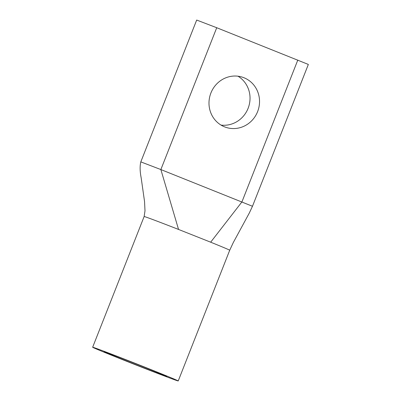 <?xml version="1.0" encoding="UTF-8"?>
<svg xmlns="http://www.w3.org/2000/svg" width="401" height="401" viewBox="0 0 401 401"><rect width="100%" height="100%" fill="white"/><g stroke="black" fill="none" stroke-linecap="round" stroke-linejoin="round"><path stroke-width="0.6" d="M165.217 375.973A33.669 0.446 21.5 0 1 130.31 362.549A33.669 0.446 21.5 0 1 104.115 351.752A33.669 0.446 21.5 0 1 105.663 352.218A33.669 0.446 21.5 0 1 140.33 365.547A33.669 0.446 21.5 0 1 166.766 376.434A33.669 0.446 21.5 0 1 165.217 375.973M221.031 125.087A26.406 25.138 109.1 0 0 248.109 108.31A26.406 25.138 109.1 0 0 237.983 76.2M257.612 111.608A26.406 25.138 -70.9 0 1 225.608 127.242A26.406 25.138 -70.9 0 1 210.911 92.982A26.406 25.138 -70.9 0 1 242.916 77.348A26.406 25.138 -70.9 0 1 257.612 111.608M176.109 380.318A45.985 0.612 -158.5 0 0 178.224 380.95A45.985 0.612 -158.5 0 0 142.28 366.143A45.985 0.612 -158.5 0 0 94.771 347.878A45.985 0.612 -158.5 0 0 92.656 347.241A45.985 0.612 -158.5 0 0 128.596 362.053A45.985 0.612 -158.5 0 0 176.109 380.318M252.475 206.269L308.344 64.436L216.73 27.724L196.68 20.05L140.811 161.884C139.799 166.129 139.914 171.412 141.152 177.728L144.545 201.558L144.997 210.786L144.139 216.535A45.985 0.612 21.5 0 1 146.26 217.167A45.985 0.612 21.5 0 1 178.545 229.442L160.861 169.558L252.475 206.269L249.307 213.026L233.282 242.57L229.713 250.244L178.224 380.95M140.811 161.884L160.861 169.558L216.73 27.724M297.803 60.06L241.933 201.893L210.67 242.194A45.985 0.612 21.5 0 1 229.713 250.244A45.985 0.612 21.5 0 0 210.67 242.194L178.545 229.442M92.656 347.241L144.139 216.535A45.985 0.612 21.5 0 1 146.26 217.167"/></g></svg>
